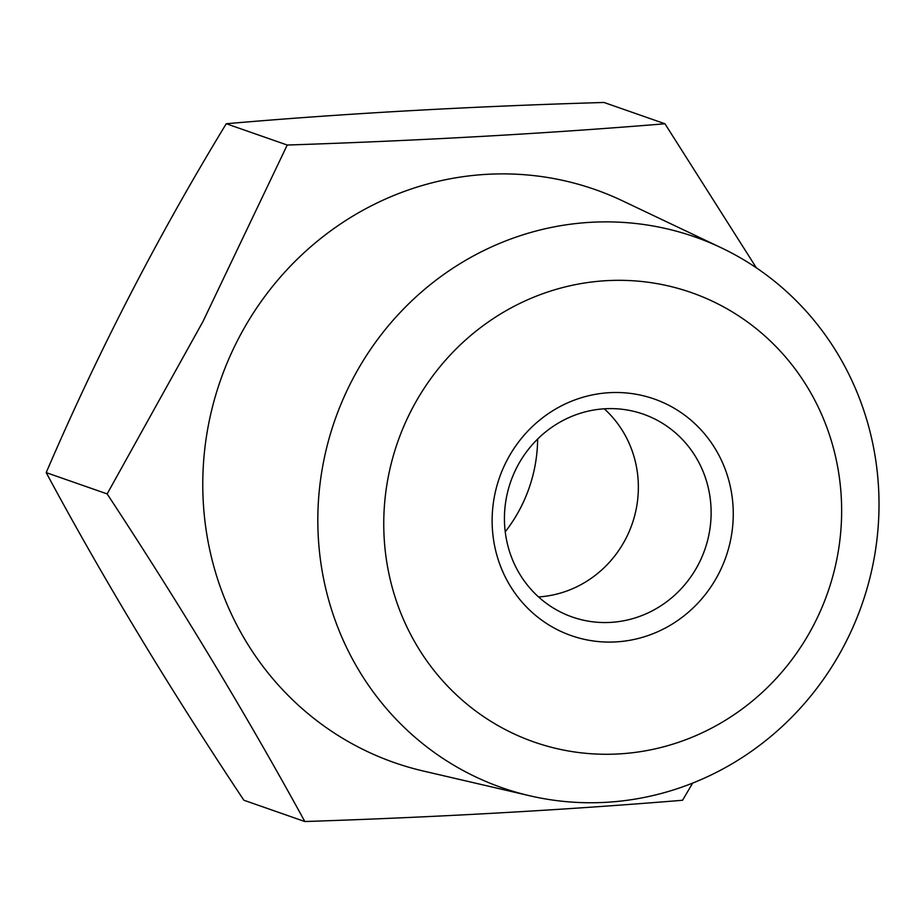 <?xml version="1.0" encoding="UTF-8"?>
<svg xmlns="http://www.w3.org/2000/svg" width="924" height="924" viewBox="0 0 924 924"><rect width="100%" height="100%" fill="white"/><g stroke="black" fill="none" stroke-linecap="round" stroke-linejoin="round"><path stroke-width="1.39" d="M464.703 771.367A291.788 279.187 -70.7 0 1 351.732 380.977A291.788 279.187 -70.7 0 1 721.251 247.782A291.788 279.187 -70.7 0 1 732.12 253.245A291.788 279.187 -70.7 0 1 845.09 643.647A291.788 279.187 -70.7 0 1 529.787 795.783A291.788 279.187 -70.7 0 1 464.703 771.367M721.251 247.782L622.533 200.843A303.603 290.483 109.3 0 0 238.057 339.431A303.603 290.483 109.3 0 0 423.331 771.032L529.787 795.783M756.386 267.868L664.957 123.77C547.274 133.495 421.367 140.575 287.225 145.033L202.98 321.494L107.149 493.913C180.365 605.266 246.258 714.471 304.816 821.528C437.78 817.139 563.698 810.048 682.559 800.265L692.654 783.09M503.592 728.666A238.08 227.801 -70.7 0 1 411.423 410.141A238.08 227.801 -70.7 0 1 721.794 305.925A238.08 227.801 -70.7 0 1 813.975 624.462A238.08 227.801 -70.7 0 1 503.592 728.666M664.957 123.77L604.007 102.472C470.154 106.422 344.248 113.502 226.264 123.735C157.831 236.094 97.805 352.379 46.2 472.614C102.76 577.927 168.642 687.133 243.867 800.23L304.816 821.528M670.143 405.983A125.375 119.97 -70.7 0 1 718.687 573.735A125.375 119.97 -70.7 0 1 555.243 628.609A125.375 119.97 -70.7 0 1 506.699 460.868A125.375 119.97 -70.7 0 1 670.143 405.983M558.535 610.995A107.473 102.83 109.3 0 0 572.337 617.036A107.473 102.83 109.3 0 0 701.997 556.837A107.473 102.83 109.3 0 0 657.022 420.166A107.473 102.83 109.3 0 0 643.22 414.125A107.473 102.83 109.3 0 0 513.559 474.324A107.473 102.83 109.3 0 0 558.535 610.995M538.542 596.939A107.473 102.83 109.3 0 0 632.097 524.081A107.473 102.83 109.3 0 0 604.261 408.812M505.243 531.785A146.87 140.529 109.3 0 0 537.641 439.05M226.264 123.735L287.225 145.033M107.149 493.913L46.2 472.614"/></g></svg>
